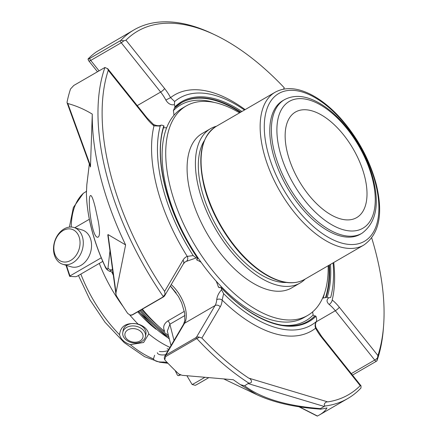 <?xml version="1.0" encoding="UTF-8"?>
<svg xmlns="http://www.w3.org/2000/svg" width="438" height="438" viewBox="0 0 438 438"><rect width="100%" height="100%" fill="white"/><g stroke="black" fill="none" stroke-linecap="round" stroke-linejoin="round"><path stroke-width="0.66" d="M364.64 176.426A61.019 31.426 59.9 0 0 295.475 112.035A61.019 31.426 59.9 0 0 298.886 180.582A61.019 31.426 59.9 0 0 356.674 217.615A61.019 31.426 59.9 0 0 364.64 176.426M284.454 99.689L282.86 100.614A77.225 39.776 59.9 0 0 272.781 152.742A77.225 39.776 59.9 0 0 360.31 234.237L361.903 233.312C377.392 221.831 380.376 201.13 370.866 171.209C364.624 152.993 355.13 136.694 342.385 122.322C333.931 112.966 325.193 105.996 316.17 101.413C304.175 95.391 293.602 94.816 284.454 99.689A77.225 39.776 59.9 0 0 274.374 151.822A77.225 39.776 59.9 0 0 361.903 233.312M204.332 140.642A84.884 43.723 59.9 0 0 217.445 227.793A84.884 43.723 59.9 0 0 286.545 282.477M216.531 126.199A89.232 45.963 59.9 0 0 210.525 128.662A89.232 45.963 59.9 0 0 205.636 209.003A89.232 45.963 59.9 0 0 275.349 284.623A89.232 45.963 59.9 0 0 300.019 283.063A89.232 45.963 59.9 0 0 305.144 279.077M300.019 283.063L291.692 287.892A89.232 45.963 -120.1 0 1 267.021 289.452A89.232 45.963 -120.1 0 1 197.308 213.832A89.232 45.963 -120.1 0 1 202.197 133.491L210.525 128.662M239.526 112.867A121.074 62.36 59.9 0 0 186.232 105.941A121.074 62.36 59.9 0 0 170.426 187.672A121.074 62.36 59.9 0 0 307.662 315.437A121.074 62.36 59.9 0 0 328.144 265.746M186.232 105.941L182.613 108.038A121.074 62.36 59.9 0 0 166.807 189.769A121.074 62.36 59.9 0 0 304.043 317.534L307.662 315.437M142.345 309.162A105.7 54.443 -120.1 0 0 164.743 331.517C162.646 327.383 163.697 323.841 167.891 320.89A3.843 1.982 -120.1 0 1 169.878 324.219L167.327 331.166M89.347 163.927L86.817 184.885L86.423 193.295A3.843 2.42 179 0 0 86.417 193.443C86.976 216.142 93.146 240.407 104.928 266.233A3.843 0.591 155.3 0 1 104.972 266.063C106.806 269.343 107.819 269.978 107.994 267.968A3.843 3.46 6.1 0 0 112.276 269.852L109.478 271.21L112.916 272.244M120.861 40.367L120.132 40.811A3.843 1.982 59.9 0 0 121.244 42.743A3.843 0.92 -38.6 0 0 123.812 40.816L120.861 40.367A213.071 109.752 -120.1 0 1 134.072 29.839L96.678 51.706A213.071 109.752 59.9 0 0 88.35 58.654L88.049 59.092A3.843 3.843 0 0 0 88.848 60.942A3.843 0.92 -38.6 0 0 90.743 60.422A3.843 1.982 -120.1 0 1 89.637 58.489C88.147 59.305 87.72 59.36 88.35 58.654M361.027 385.812L321.738 336.57A3.843 0.92 141.4 0 1 321.585 337.32L360.217 385.675L361.027 385.812L360.983 387.997A213.071 109.752 -120.1 0 1 347.772 398.525A213.071 109.752 -120.1 0 1 325.029 406.026L320.408 408.605C286.441 405.966 261.179 398.366 244.618 385.807L240.435 384.673A213.071 109.752 -120.1 0 1 233.334 379.741L182.071 375.3L178.83 374.008A213.071 109.752 59.9 0 1 165.285 360.479L164.721 359.664L165.63 356.614A3.843 1.982 -120.1 0 1 165.849 355.081A3.843 3.165 -149.6 0 0 164.869 356.05A3.843 3.843 0 0 0 164.715 359.664M360.217 385.675A210.141 108.241 -120.1 0 1 327.761 401.892L248.696 378.109C251.385 378.832 253.274 383.513 248.762 383.08L244.618 385.807M107.994 267.968L109.971 250.76M86.817 184.885A3.843 3.46 -173.9 0 1 86.834 184.628L86.417 193.443A3.843 2.42 179 0 0 86.428 193.596M89.149 165.81A3.843 3.455 -172.5 0 1 89.171 165.312L86.834 184.628M299.335 406.798L317.451 416.023L319.384 414.978C323.091 412.826 325.62 410.472 326.983 407.909A213.071 109.752 -120.1 0 1 321.426 409.037C320.178 409.311 319.839 409.169 320.408 408.605L320.282 409.125C294.79 407.335 273.673 402.544 256.936 394.753L240.435 384.673M115.999 292.595L125.618 244.902L108.044 234.571L115.999 292.595L115.988 294.615L116.497 295.978A213.071 109.752 59.9 0 0 127.721 313.46L130.272 315.136L132.238 314.818L162.733 297.139A3.843 1.982 59.9 0 0 163.341 296.997A3.843 3.843 0 0 0 164.726 295.617A3.843 3.165 -149.6 0 0 165.093 294.292L162.733 297.139M125.618 244.902A213.071 109.752 -120.1 0 1 92.281 114.115L90.458 166.982L67.129 102.935A3.843 1.073 -20 0 1 67.113 102.892L67.808 103.521L90.567 166.002M92.281 114.115C84.523 109.38 76.365 105.848 67.808 103.521M163.341 296.646A213.071 109.752 -120.1 0 1 104.928 67.474L73.776 85.47L70.513 89.007A213.071 109.752 59.9 0 0 67.074 102.076L67.085 102.81A3.843 3.843 0 0 0 67.129 102.935A3.843 1.073 -20 0 0 67.195 103.045M104.928 67.474L107.885 68.87L147.048 117.899A3.843 0.92 -38.6 0 1 146.894 118.643A30.748 15.839 59.9 0 0 153.979 125.854A136.448 70.283 59.9 0 0 187.25 256.383L193.213 255.595A131.263 67.611 -120.1 0 1 160.198 126.073L153.979 125.854A3.843 1.971 128.9 0 0 153.541 124.518L147.048 117.899M245.121 109.626A136.448 70.283 59.9 0 0 170.557 97.647A30.748 15.839 59.9 0 0 164.595 88.531L125.969 40.176A210.141 108.241 -120.1 0 1 215.135 34.985A210.141 108.241 -120.1 0 1 284.289 87.803L283.495 89.155M134.072 29.839A213.071 109.752 -120.1 0 1 212.572 33.764L215.135 34.985M125.969 40.176L123.812 40.816M120.132 40.811L89.637 58.489M371.714 237.96A210.141 108.241 -120.1 0 1 383.6 325.626A210.141 108.241 -120.1 0 1 377.917 355.557L339.286 307.202A30.748 15.839 59.9 0 0 332.207 299.992A3.843 1.971 128.9 0 1 329.135 304.426C326.524 302.072 326.37 299.866 328.681 297.818A26.904 13.857 59.9 0 0 327.191 297.243L323.096 298.064A26.904 13.857 59.9 0 0 322.647 297.993M383.6 325.626L383.387 328.451A213.071 109.752 -120.1 0 1 376.91 360.89L377.917 355.557M377.299 358.125A3.843 0.92 141.4 0 1 374.725 360.058A3.843 1.982 59.9 0 0 376.209 361.355L376.91 360.89M376.209 361.355L352.513 375.092M325.029 406.026C322.702 404.394 326.184 401.328 327.761 401.892M248.762 383.08A213.071 109.752 -120.1 0 1 196.886 338.629L199.35 337.178L201.896 338.048L220.243 306.83A30.748 15.839 59.9 0 0 222.159 300.085A3.843 2.639 -175.5 0 0 216.739 299.663C217.144 296.137 218.754 292.847 221.579 289.786A26.904 13.857 59.9 0 0 221.157 287.782L220.944 287.377C251.812 320.315 287.52 333.844 308.243 321.12A126.281 65.043 59.9 0 0 315.185 315.793L314.659 316.094L313.132 315.015A26.904 13.857 59.9 0 1 312.672 311.856M248.696 378.109A210.141 108.241 -120.1 0 1 201.896 338.048M199.35 337.178A3.843 3.165 -149.6 0 0 196.35 337.402A3.843 1.982 59.9 0 0 196.125 338.941L196.886 338.629M196.125 338.941L165.63 356.614M98.26 221.223L95.205 207.218C93.305 199.608 91.821 195.715 90.743 195.54C86.751 194.91 91.745 239.581 98.068 237.133C99.919 236.181 99.984 230.875 98.26 221.223M115.988 294.615L107.797 234.916L108.044 234.571M164.726 295.617L183.434 263.78A3.843 3.165 -149.6 0 0 182.974 260.177L164.628 291.396L165.093 294.292M164.628 291.396A210.141 108.241 -120.1 0 1 108.268 70.288L146.894 118.643M107.54 68.503L108.268 70.288M173.941 115.32A26.904 13.857 59.9 0 0 173.371 110.644L175.008 106.746A26.904 13.857 59.9 0 0 174.395 104.687C170.957 105.317 168.11 103.768 165.854 100.039L170.557 97.647L174.636 101.512A131.263 67.611 -120.1 0 1 199.635 93.015A131.263 67.611 -120.1 0 1 244.453 110.015M333.066 262.893A131.263 67.611 -120.1 0 1 330.794 296.986L330.553 297.511L328.681 297.818M315.185 315.793L315.984 316.307A26.904 13.857 59.9 0 0 316.597 318.371L316.581 321.295C315.267 323.337 315.13 325.593 316.17 328.057L315.623 328.199C314.741 325.883 314.982 323.666 316.356 321.547A131.263 67.611 -120.1 0 1 223.615 293.646L222.159 300.085A136.448 70.283 59.9 0 0 315.623 328.199A30.748 15.839 59.9 0 0 321.585 337.32M160.198 126.073L161.058 125.104L162.317 125.241A26.904 13.857 59.9 0 0 163.807 125.816L163.839 126.336M174.395 104.687L174.636 101.512M174.653 107.94L181.589 102.612A126.281 65.043 59.9 0 0 174.871 107.726M223.615 293.646L221.579 289.786M182.974 260.177A30.748 15.839 59.9 0 1 187.25 256.383A3.843 3.285 68.1 0 1 186.194 261.426A26.904 13.857 59.9 0 0 185.263 261.88L183.434 263.78M163.807 125.816A127.058 65.448 59.9 0 0 197.56 258.25L197.593 258.765L197.56 258.25A26.904 13.857 59.9 0 0 196.142 257.944L186.194 261.426M196.142 257.944L193.213 255.595M197.593 258.765L196.689 259.838L197.209 260.194A26.904 13.857 59.9 0 1 201.102 262.296M315.984 316.307A127.058 65.448 59.9 0 1 221.157 287.782L220.363 287.268L219.838 287.569L218.671 287.344L218.184 286.457A26.904 13.857 59.9 0 0 216.175 281.169M163.588 127.628A26.904 13.857 59.9 0 0 166.697 127.693M141.846 309.452A97.532 50.233 59.9 0 0 158.359 326.042M140.833 310.038A99.678 51.345 59.9 0 0 168.406 335.333M139.886 310.591A100.455 51.744 59.9 0 0 168.811 336.921M70.748 260.386A16.912 12.707 106.7 0 1 54.181 244.294A16.912 12.707 106.7 0 1 75.9 231.702A16.912 12.707 106.7 0 1 70.748 260.386M204.918 377.293A19.217 0.35 -30.7 0 1 192.123 384.509A19.217 0.35 -30.7 0 0 192.123 384.509L195.282 385.314A16.912 0.307 -30.7 0 0 208.8 377.633M72.724 262.86A19.217 14.438 106.7 0 1 62.864 264.3A19.217 14.438 106.7 0 1 54.575 241.738A19.217 14.438 106.7 0 1 73.934 227.497A19.217 14.438 106.7 0 1 83.28 243.725A19.217 14.438 106.7 0 1 72.724 262.86M73.934 227.497L82.196 229.983A19.217 14.438 106.7 0 1 91.537 246.211A19.217 14.438 106.7 0 1 80.986 265.346A19.217 14.438 106.7 0 1 71.126 266.786L62.864 264.3M74.75 227.738L89.33 219.29M102.766 261.393L76.989 276.334L75.692 276.723L69.828 276.383L69.981 275.929L101.244 257.807M69.828 276.383L69.981 275.929A146.44 75.429 -120.1 0 1 66.521 265.401M180.566 374.972A146.44 75.429 -120.1 0 1 178.512 375.601L179.985 374.753M175.14 370.482L177.374 375.147L178.348 375.673L180.587 374.977M140.023 340.961A9.165 6.718 10.3 0 1 125.06 336.039A9.165 6.718 10.3 0 1 136.837 329.217A9.165 6.718 10.3 0 1 140.023 340.961M141.748 341.481A11.53 8.453 10.3 0 1 128.772 341.574A11.53 8.453 10.3 0 1 122.793 332.437A11.53 8.453 10.3 0 1 135.643 326.173A11.53 8.453 10.3 0 1 145.482 336.548A11.53 8.453 10.3 0 1 141.748 341.481M86.434 191.247L86.439 190.935M167.113 348.796L168.827 349.31M159.361 351.429A9.609 3.964 165.7 0 0 168.066 350.603M145.482 336.548L145.92 334.15A11.53 8.453 -169.7 0 0 139.936 325.018A11.53 8.453 -169.7 0 0 126.96 325.111A11.53 8.453 -169.7 0 0 123.226 330.044L122.793 332.437M80.844 274.1A97.625 50.288 59.9 0 0 119.547 334.747C120.833 339.33 124.425 342.631 130.321 344.646A97.625 50.288 59.9 0 0 153.448 358.897C154.548 361.191 157.987 362.226 163.768 362.002A97.625 50.288 59.9 0 0 167.223 362.511M86.428 191.373L83.472 193.224A97.625 50.288 59.9 0 0 71.235 227.043M157.313 352.689A9.609 3.964 165.7 0 0 157.341 352.814A9.609 3.964 165.7 0 0 165.663 354.692M119.547 334.747C120.554 325.773 126.708 322.209 138.008 324.043C143.927 325.921 147.524 329.223 148.783 333.942L143.615 342.483L130.321 344.646M153.448 358.897L154.636 355.245M279.74 150.886A73.316 37.767 59.9 0 0 363.529 227.837A73.316 37.767 59.9 0 0 334.96 115.747A73.316 37.767 59.9 0 0 279.74 150.886M375.574 183.664A85.421 44.003 59.9 0 0 277.949 94.006A85.421 44.003 59.9 0 0 311.237 224.601A85.421 44.003 59.9 0 0 375.574 183.664M275.108 92.243A88.35 45.508 59.9 0 0 263.572 151.887A88.35 45.508 59.9 0 0 363.721 245.121C379.237 234.308 383.409 214.001 376.242 184.201C369.628 159.613 357.594 137.477 340.14 117.806C330.471 107.206 320.534 99.338 310.328 94.203C296.811 87.518 285.067 86.861 275.108 92.243L216.033 126.489C201.119 136.645 197.166 156.667 204.168 186.555C211.028 214.127 229.222 244.47 249.967 262.926C256.739 269.014 263.512 273.766 270.295 277.183C283.764 283.835 295.217 284.563 304.645 279.367A88.35 45.508 -120.1 0 1 204.497 186.128A88.35 45.508 -120.1 0 1 216.033 126.489M112.599 269.945L112.276 269.852L112.413 268.587M174.023 340.474L169.878 324.219L184.967 315.47M184.365 311.341L167.891 320.89M324.136 406.442L248.346 383.644M171.088 286.742A105.7 54.443 59.9 0 0 176.196 292.978M104.972 266.063A130.119 67.025 -120.1 0 1 86.423 193.295M130.272 315.136A3.843 3.843 0 0 0 132.84 314.67A3.843 1.982 -120.1 0 1 132.238 314.818M164.595 88.531A3.843 0.92 141.4 0 1 160.642 92.062L121.244 42.743L90.743 60.422L99.054 70.825M332.207 299.992A136.448 70.283 59.9 0 0 333.734 262.504M339.286 307.202A3.843 0.92 141.4 0 1 335.327 310.739A26.904 13.857 59.9 0 0 329.135 304.426M351.331 373.614L374.725 360.058L335.327 310.739L316.302 321.766M220.243 306.83A3.843 3.165 -149.6 0 0 215.063 305.565A26.904 13.857 59.9 0 0 216.739 299.663M171.225 284.558A26.904 13.857 59.9 0 1 184.562 323.244L165.849 355.081L196.35 337.402L215.063 305.565L184.562 323.244A3.843 3.165 -149.6 0 0 183.577 324.213L164.869 356.05M165.854 100.039A26.904 13.857 59.9 0 0 160.642 92.062L137.247 105.624M240.818 112.117A126.281 65.043 59.9 0 0 181.589 102.612M240.292 112.424A126.281 65.043 59.9 0 0 181.332 102.766M241.886 111.504A127.058 65.448 59.9 0 0 175.008 106.746M325.998 297.391A126.281 65.043 59.9 0 0 329.431 265.001M325.472 297.698A126.281 65.043 59.9 0 0 328.905 265.302M327.191 297.243A127.058 65.448 59.9 0 0 330.498 264.382M307.985 321.268A126.281 65.043 59.9 0 0 314.659 316.094M196.684 259.422A124.742 64.255 59.9 0 0 197.209 260.194M214.138 102.415A124.742 64.255 59.9 0 0 173.371 110.644M323.096 298.064A124.742 64.255 59.9 0 0 324.591 292.978M218.184 286.457A124.742 64.255 59.9 0 0 219.35 287.689M281.683 325.127A124.742 64.255 59.9 0 0 313.132 315.015M169.238 338.618A100.455 51.744 -120.1 0 1 138.726 311.259M148.783 333.942A97.625 50.288 59.9 0 0 169.966 347.372M99.306 263.402A97.625 50.288 59.9 0 0 123.149 306.573M129.823 315.031A97.625 50.288 59.9 0 0 138.008 324.043M111.712 271.883A91.766 47.271 59.9 0 0 113.322 275.195M137.74 311.834A91.766 47.271 59.9 0 0 155.994 329.201M363.721 245.121L304.645 279.367M171.017 345.587L167.327 331.117M104.928 266.233C105.684 268.505 107.211 270.164 109.511 271.221M89.325 163.878L89.171 165.312M317.265 416.1L298.864 406.727M347.772 398.525L319.384 414.978M223.714 378.914L256.832 394.704M88.848 60.942L97.471 71.739M163.341 296.997L132.84 314.67M161.058 125.104C159.372 126.056 156.864 125.865 153.541 124.518M316.17 328.057L321.738 336.57M183.577 324.213L184.814 320.517L184.688 313.121L181.671 302.888L178.441 296.488L170.366 286.019M197.79 258.387C167.442 214.182 153.103 157.609 164.058 126.117M169.336 338.996L138.408 311.445M192.118 384.509L186.895 375.722M66.018 265.253L69.631 276.296M86.231 191.318L86.423 191.647M167.957 363.277L159.744 362.242L144.611 356.685L124.2 342.609L104.978 322.22L89.943 299.806L78.44 275.491M69.385 227.114L73.365 207.492L83.395 193.191"/></g></svg>
